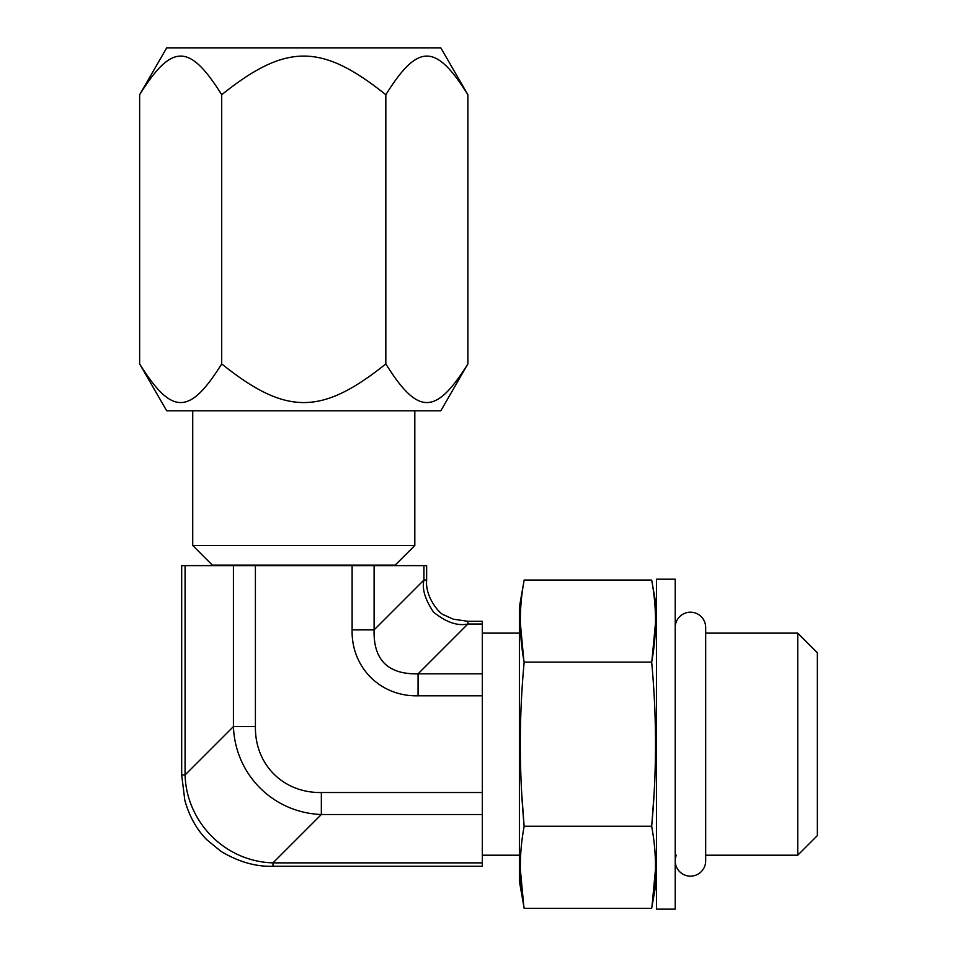 <?xml version="1.0" encoding="UTF-8"?>
<svg xmlns="http://www.w3.org/2000/svg" width="957" height="957" viewBox="0 0 957 957"><rect width="100%" height="100%" fill="white"/><g stroke="black" fill="none" stroke-linecap="round" stroke-linejoin="round"><path stroke-width="1.44" d="M423.927 565.623C427.528 565.623 427.528 565.623 423.927 565.623L374.103 565.623L426.643 565.623L426.643 580.05L423.927 580.05C421.881 588.89 425.099 599.596 433.581 612.169C446.177 622.289 457.613 626.237 467.889 624.012C457.613 626.237 446.177 622.289 433.581 612.169C425.099 599.596 421.881 588.89 423.927 580.05C421.881 588.89 425.099 599.596 433.581 612.169C446.177 622.289 457.613 626.237 467.889 624.012L467.889 621.296L467.889 624.012C457.613 626.237 446.177 622.289 433.581 612.169C425.099 599.596 421.881 588.89 423.927 580.05L423.927 565.623L423.927 580.05L374.103 629.873L352.116 629.873L352.116 565.623L374.103 565.623L374.103 629.873L423.927 580.05L426.643 580.05C424.944 597.204 439.993 614.454 444.192 615.052L453.319 619.191L467.889 621.296L482.328 621.296L482.328 624.012C482.328 620.411 482.328 620.411 482.328 624.012L482.328 659.887L482.328 624.012L467.889 624.012L418.065 673.836L467.889 624.012L482.328 624.012M185.072 565.623C180.574 565.623 180.574 565.623 185.072 565.623L352.116 565.623L255.411 565.623L255.411 726.59L233.424 726.59L233.424 565.623L185.072 565.623L185.072 774.943L181.674 774.943L181.674 565.623L185.072 565.623L185.072 774.943L233.424 726.59L233.424 565.623L255.411 565.623L255.411 726.59C254.813 764.643 283.32 793.126 321.349 792.528L482.328 792.528L482.328 848.931L482.328 814.515L321.349 814.515L321.349 792.528L482.328 792.528L482.328 723.695L482.328 814.515L321.349 814.515L272.996 862.867L482.328 862.867C482.328 867.365 482.328 867.365 482.328 862.867L482.328 848.931L482.328 866.264L272.996 866.264L272.996 862.867L482.328 862.867M212.346 565.12L395.181 565.12L212.346 565.12L192.728 545.49L414.812 545.49L395.181 565.12L414.812 545.49L414.812 410.804L414.812 545.49L192.728 545.49L212.346 565.12M192.728 410.804L192.728 545.49L192.728 410.804M440.818 410.804L166.709 410.804L139.638 363.923L166.709 410.804L440.818 410.804L467.889 363.923L440.818 410.804M139.638 363.923C171.829 415.458 189.522 415.434 221.701 363.923C286.071 415.458 321.468 415.434 385.827 363.923C418.006 415.458 435.71 415.434 467.889 363.923L467.889 94.731L467.889 363.923C435.71 415.434 418.006 415.458 385.827 363.923L385.827 94.731L385.827 363.923C321.468 415.434 286.071 415.458 221.701 363.923L221.701 94.731C189.522 43.221 171.829 43.197 139.638 94.731L139.638 363.923C171.829 415.458 189.522 415.434 221.701 363.923L221.701 94.731C189.522 43.221 171.829 43.197 139.638 94.731L166.709 47.85L440.818 47.85L467.889 94.731C435.71 43.221 418.006 43.197 385.827 94.731C321.468 43.221 286.071 43.197 221.701 94.731C286.071 43.197 321.468 43.221 385.827 94.731C418.006 43.197 435.71 43.221 467.889 94.731L440.818 47.85L166.709 47.85L139.638 94.731L139.638 363.923M817.362 652.746L817.362 835.593L797.743 855.211L817.362 835.593L817.362 652.746L797.743 633.127L817.362 652.746M797.743 855.211L797.743 633.127L797.743 855.211L705.68 855.211L797.743 855.211M519.388 855.211L482.328 855.211L519.388 855.211M482.328 633.127L519.388 633.127L482.328 633.127M705.68 633.127L797.743 633.127L705.68 633.127M519.388 881.23L519.388 607.121L524.161 580.05L651.669 580.05L656.442 607.121L651.669 580.05L524.161 580.05C519.029 607.408 519.029 634.766 524.161 662.112L651.669 662.112C656.789 634.766 656.789 607.408 651.669 580.05C656.789 607.408 656.789 634.766 651.669 662.112L524.161 662.112C519.029 716.829 519.029 771.533 524.161 826.238C519.029 853.596 519.029 880.942 524.161 908.301L651.669 908.301C656.789 880.942 656.789 853.596 651.669 826.238C656.789 771.533 656.789 716.829 651.669 662.112C656.789 716.829 656.789 771.533 651.669 826.238L524.161 826.238L651.669 826.238C656.789 853.596 656.789 880.942 651.669 908.301L524.161 908.301L519.388 881.23L519.388 607.121L524.161 580.05C519.029 607.408 519.029 634.766 524.161 662.112C519.029 716.829 519.029 771.533 524.161 826.238C519.029 853.596 519.029 880.942 524.161 908.301L519.388 881.23M482.328 673.836L482.328 723.695L482.328 695.811L418.065 695.811C380.228 696.744 351.159 667.196 352.116 629.873L352.116 565.623L374.103 565.623L374.103 629.873C373.254 659.852 387.908 674.506 418.065 673.836L482.328 673.836L482.328 659.887L482.328 695.811L418.065 695.811L418.065 673.836L482.328 673.836M418.065 673.836C387.908 674.506 373.254 659.852 374.103 629.873L352.116 629.873C351.159 667.196 380.228 696.744 418.065 695.811L418.065 673.836M185.072 774.943L181.674 774.943L184.809 800.184C190.335 820.424 200.073 833.128 207.011 839.911L221.079 851.431C238.616 861.886 255.914 866.839 272.996 866.264L272.996 862.867C224.476 861.515 186.412 821.608 185.072 774.943L233.424 726.59C235.231 774.775 273.2 812.708 321.349 814.515L272.996 862.867C224.476 861.515 186.412 821.608 185.072 774.943M321.349 814.515L321.349 792.528C283.32 793.126 254.813 764.643 255.411 726.59L233.424 726.59C235.231 774.775 273.2 812.708 321.349 814.515M676.336 855.211A15.228 15.228 0 0 0 690.452 876.157A15.228 15.228 0 0 0 705.68 860.929A15.228 15.228 0 0 1 690.452 876.157A15.228 15.228 0 0 1 675.223 860.929M705.68 627.421A15.228 15.228 0 0 0 690.452 612.193A15.228 15.228 0 0 0 675.223 627.421A15.228 15.228 0 0 1 690.452 612.193A15.228 15.228 0 0 1 705.68 627.421L705.68 860.929M675.223 909.15L675.223 579.2L675.223 909.15L656.442 909.15L656.442 579.2L675.223 579.2L656.442 579.2L656.442 909.15L675.223 909.15M656.442 881.23L651.669 908.301L656.442 881.23M655.545 868.645L652.004 906.339L655.545 868.645M523.814 906.339L520.285 868.645L523.814 906.339M654.002 794.932L651.92 823.391L654.002 794.932M655.545 622.469L651.92 660.689L655.545 622.469M523.91 823.391L521.828 794.932L523.91 823.391M523.802 660.055L520.285 622.469L523.802 660.055"/></g></svg>
